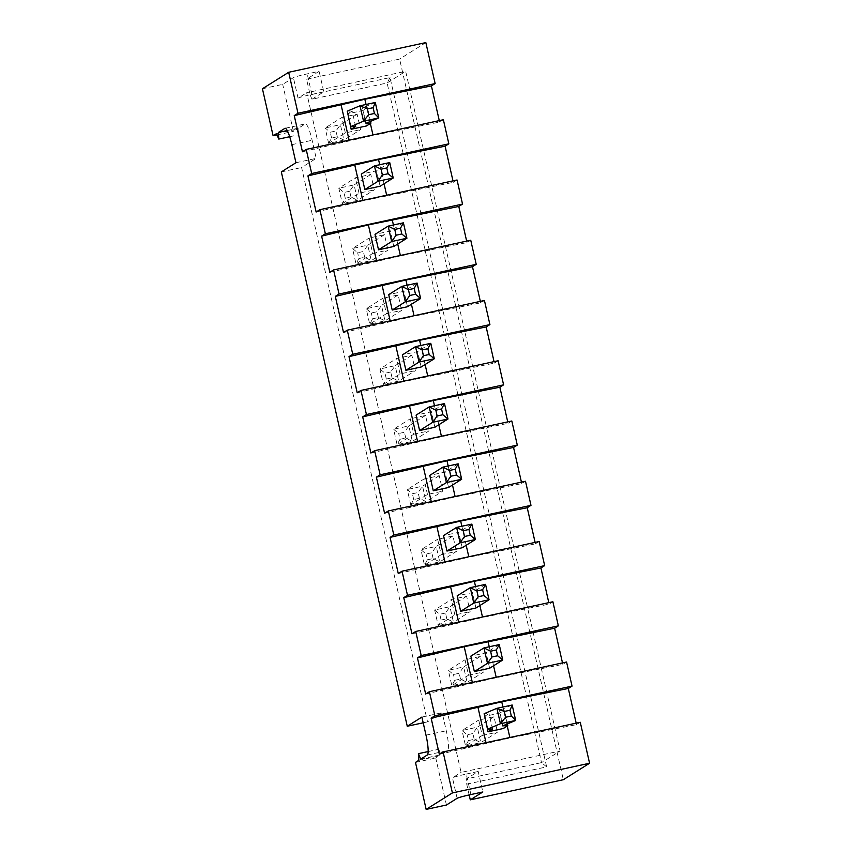 <?xml version="1.0" encoding="UTF-8"?>
<svg xmlns="http://www.w3.org/2000/svg" width="852" height="852" viewBox="0 0 852 852"><rect width="100%" height="100%" fill="white"/><g stroke="black" fill="none" stroke-linecap="round" stroke-linejoin="round"><path stroke-width="0.64" stroke-dasharray="4.26 3.19" d="M469.175 794.937L466.726 784.181L466.385 778.888L478.196 771.475L482.85 791.966M466.726 784.181L546.643 766.885L390.035 77.575L310.117 94.87L306.56 79.204L399.599 59.076L563.321 779.718M546.643 766.885L541.521 762.625L466.385 778.888M390.035 77.575L387.106 82.963L541.521 762.625L560.083 750.985L461.092 772.402L306.677 92.74L405.669 71.312L560.083 750.985M425.84 42.6L399.599 59.076M439.344 754.308L509.954 737.949L576.516 724.626L580.265 722.272M576.516 724.626L576.176 723.156M425.659 694.05L496.269 677.691L562.821 664.368L566.569 662.015M562.821 664.368L562.49 662.899M411.974 633.803L482.583 617.434L549.135 604.111L552.884 601.757M549.135 604.111L548.794 602.641M398.278 573.545L468.888 557.187L535.439 543.864L539.188 541.51M535.439 543.864L535.109 542.394M384.593 513.287L455.202 496.929L521.754 483.606L525.503 481.252M521.754 483.606L521.424 482.136M370.897 453.04L441.506 436.671L508.069 423.348L511.818 420.995M508.069 423.348L507.728 421.878M357.212 392.783L403.965 381.579L494.373 363.101L498.122 360.747M494.373 363.101L494.043 361.631M343.526 332.525L414.136 316.167L480.688 302.843L484.437 300.49M480.688 302.843L480.347 301.374M329.83 272.278L400.44 255.909L466.992 242.586L470.741 240.232M466.992 242.586L466.662 241.116M316.145 212.02L362.899 200.816L453.307 182.328L457.055 179.985M453.307 182.328L452.976 180.869M302.449 151.762L373.059 135.404L439.621 122.081L443.37 119.727M439.621 122.081L439.281 120.611M310.117 94.87L311.97 99.226L387.106 82.963L405.669 71.312M262.427 88.757L282.704 84.369L293.397 77.66A12.375 0.745 167.2 0 1 307.199 73.9L319.127 71.323L306.56 79.204M311.97 99.226L323.781 91.814L319.127 71.323M470.922 794.543L466.268 774.063A12.375 0.745 167.2 0 0 452.465 777.823L461.092 772.402M466.268 774.063L478.196 771.475M446.437 805.012L435.755 758.014L439.131 755.894L438.695 749.281L441.006 754.723L447.566 750.601A18.574 3.131 77.8 0 0 446.278 730.76L442.167 712.687L427.544 721.857L301.597 167.525L316.22 158.344L312.12 140.271A18.574 3.131 77.8 0 0 305.378 123.881A18.574 3.131 77.8 0 0 305.197 123.955L298.637 128.077L299.063 134.691L296.762 129.248L293.386 131.368L282.704 84.369M415.478 762.402L435.755 758.014M323.781 91.814L311.853 94.391A12.375 0.745 167.2 0 0 298.051 98.15L306.677 92.74M370.354 123.497L366.04 104.476M384.05 183.744L379.726 164.724M397.735 244.002L393.411 224.981M411.431 304.26L407.107 285.239M425.116 364.518L420.792 345.486M438.801 424.765L434.488 405.744M452.497 485.022L448.173 466.001M466.182 545.28L461.859 526.248M479.878 605.527L475.554 586.506M493.564 665.785L489.24 646.764M507.249 726.042L502.936 707.011M277.017 134.904L293.386 131.368M400.089 373.943L396.585 358.511L411.857 355.209L415.361 370.631L398.672 381.11L383.411 384.412L400.089 373.943L415.361 370.631M413.784 434.19L429.046 430.888L412.357 441.357L397.096 444.659L413.784 434.19L410.281 418.769L425.542 415.467L429.046 430.888M441.166 554.705L456.427 551.393L439.738 561.873L424.477 565.174L441.166 554.705L437.662 539.273L452.923 535.972L456.427 551.393M427.47 494.448L423.966 479.026L439.238 475.714L442.742 491.146L426.053 501.615L410.781 504.916L427.47 494.448L442.742 491.146M482.232 735.468L497.493 732.156L480.805 742.635L465.543 745.937L482.232 735.468L478.728 720.036L493.99 716.734L497.493 732.156M468.536 675.21L483.808 671.908L467.12 682.377L451.848 685.679L468.536 675.21L465.032 659.789L480.304 656.477L483.808 671.908M454.851 614.952L451.347 599.531L466.608 596.23L470.123 611.651L453.434 622.12L438.162 625.432L454.851 614.952L470.123 611.651M359.022 193.17L355.518 177.749L370.79 174.447L374.294 189.868L357.606 200.337L342.334 203.649L359.022 193.17L374.294 189.868M372.718 253.427L387.979 250.126L371.291 260.595L356.029 263.896L372.718 253.427L369.214 238.006L384.476 234.705L387.979 250.126M386.403 313.685L401.675 310.384L384.987 320.853L369.715 324.154L386.403 313.685L382.899 298.253L398.172 294.952L401.675 310.384M345.337 132.923L341.833 117.491L357.094 114.189L360.598 129.621L343.91 140.09L328.648 143.392L345.337 132.923L360.598 129.621M276.485 133.636L296.762 129.248M289.691 136.714L299.063 134.691M287.241 130.537L298.637 128.077M295.942 162.732L316.22 158.344M281.32 171.912L301.597 167.525M423.188 722.805L427.544 721.857M421.889 717.075L442.167 712.687M420.728 759.111L441.006 754.723M428.151 751.56L438.695 749.281M418.854 760.282L439.131 755.894M366.413 125.968L362.909 110.547L347.648 113.849M380.109 186.226L376.605 170.794L361.333 174.106M393.794 246.473L390.291 231.052L375.018 234.353M407.48 306.731L403.976 291.309L388.714 294.611M421.176 366.988L417.672 351.557L402.4 354.869M434.861 427.246L431.357 411.814L416.095 415.116M448.557 487.493L445.042 472.072L429.781 475.373M462.242 547.751L458.738 532.33L443.466 535.631M475.927 608.008L472.423 592.577L457.162 595.878M489.623 668.256L486.119 652.834L470.847 656.136M503.308 728.513L499.804 713.092L484.543 716.394M411.857 355.209L395.168 365.678L398.672 381.11L392.058 377.787L386.329 379.023L383.411 384.412L379.896 368.98L396.585 358.511M392.058 377.787L390.738 372.005L395.168 365.678L379.896 368.98L385.019 373.24L386.329 379.023M425.542 415.467L408.853 425.936L393.592 429.238L410.281 418.769M400.025 439.281L405.744 438.045L412.357 441.357L408.853 425.936L404.434 432.262L398.704 433.498L393.592 429.238L397.096 444.659L400.025 439.281L398.704 433.498M452.923 535.972L436.235 546.441L420.973 549.742L437.662 539.273M427.395 559.785L433.125 558.55L439.738 561.873L436.235 546.441L431.815 552.767L426.085 554.002L420.973 549.742L424.477 565.174L427.395 559.785L426.085 554.002M439.238 475.714L422.549 486.194L407.277 489.495L423.966 479.026M410.781 504.916L407.277 489.495L412.4 493.755L418.119 492.509L422.549 486.194L426.053 501.615L419.44 498.292L413.71 499.538L410.781 504.916M493.99 716.734L477.301 727.203L462.04 730.515L478.728 720.036M468.472 740.558L474.191 739.312L480.805 742.635L477.301 727.203L472.881 733.529L467.152 734.765L462.04 730.515L465.543 745.937L468.472 740.558L467.152 734.765M480.304 656.477L463.616 666.956L448.344 670.258L465.032 659.789M454.776 680.301L460.506 679.065L467.12 682.377L463.616 666.956L459.185 673.272L453.466 674.518L448.344 670.258L451.848 685.679L454.776 680.301L453.466 674.518M466.608 596.23L449.931 606.699L453.434 622.12L446.81 618.808L441.091 620.043L438.162 625.432L434.658 610L451.347 599.531M446.81 618.808L445.5 613.025L449.931 606.699L434.658 610L439.77 614.26L441.091 620.043M370.79 174.447L354.102 184.916L357.606 200.337L350.992 197.025L345.262 198.26L342.334 203.649L338.83 188.217L355.518 177.749M350.992 197.025L349.671 191.242L354.102 184.916L338.83 188.217L343.952 192.477L345.262 198.26M384.476 234.705L367.787 245.174L352.526 248.475L369.214 238.006M358.948 258.518L364.677 257.283L371.291 260.595L367.787 245.174L363.367 251.5L357.638 252.735L352.526 248.475L356.029 263.896L358.948 258.518L357.638 252.735M398.172 294.952L381.483 305.421L366.211 308.733L382.899 298.253M372.643 318.776L378.363 317.53L384.987 320.853L381.483 305.421L377.053 311.747L371.323 312.993L366.211 308.733L369.715 324.154L372.643 318.776L371.323 312.993M357.094 114.189L340.406 124.658L325.144 127.97L341.833 117.491M328.648 143.392L325.144 127.97L330.257 132.22L335.986 130.984L340.406 124.658L343.91 140.09L337.296 136.767L331.577 138.013L328.648 143.392M347.818 113.731L352.142 111.026L347.233 111.165M355.646 126.447L352.142 111.026M375.285 102.474L362.505 107.853L367.414 107.725L362.909 110.547M370.513 121.378L367.414 107.725M389.726 162.562L376.605 170.794M403.411 222.819L390.291 231.052M417.107 283.066L403.976 291.309M430.792 343.324L417.672 351.557M444.488 403.582L431.357 411.814M458.174 463.839L445.042 472.072M471.859 524.087L458.738 532.33M485.555 584.344L472.423 592.577M499.24 644.602L486.119 652.834M512.18 705.019L499.4 710.398L504.309 710.259L499.804 713.092M484.713 716.276L489.037 713.571L484.128 713.71M507.409 723.923L504.309 710.259M492.541 728.992L489.037 713.571M390.738 372.005L385.019 373.24M405.744 438.045L404.434 432.262M433.125 558.55L431.815 552.767M413.71 499.538L412.4 493.755M419.44 498.292L418.119 492.509M474.191 739.312L472.881 733.529M460.506 679.065L459.185 673.272M445.5 613.025L439.77 614.26M349.671 191.242L343.952 192.477M364.677 257.283L363.367 251.5M378.363 317.53L377.053 311.747M331.577 138.013L330.257 132.22M337.296 136.767L335.986 130.984M366.009 123.284L362.505 107.853M502.904 725.829L499.4 710.398M298.051 98.15L293.397 77.66M457.119 798.303L452.465 777.823M311.853 94.391L307.199 73.9M285.292 128.258L305.197 123.955M291.842 144.659L312.12 140.271M426 735.148L446.278 730.76M427.289 754.989L447.566 750.601M285.1 128.269L305.378 123.881"/><path stroke-width="1.28" d="M589.573 763.243L452.401 792.924L443.093 751.954L580.265 722.272L589.573 763.243L563.321 779.718L470.283 799.847L469.175 794.937M452.401 792.924L426.16 809.4L446.437 805.012L457.119 798.303A12.375 0.745 -12.8 0 1 470.922 794.543L482.85 791.966L470.283 799.847M425.84 42.6L435.148 83.571L297.987 113.263L288.679 72.282L425.84 42.6M576.176 723.156L568.295 688.469L572.043 686.116L434.882 715.797L429.408 691.696L425.659 694.05L417.448 657.904L464.202 646.7L554.609 628.212L558.358 625.858L421.197 655.55L415.723 631.449L411.974 633.803L403.752 597.646L474.362 581.288L540.913 567.964L544.673 565.611L407.501 595.292L402.027 571.191L398.278 573.545L390.067 537.388L460.676 521.03L527.228 507.707L530.977 505.353L393.816 535.035L388.342 510.934L384.593 513.287L376.371 477.141L446.991 460.772L513.543 447.449L517.292 445.095L380.13 474.788L374.646 450.687L370.897 453.04L362.686 416.884L433.295 400.525L499.847 387.202L503.596 384.848L366.435 414.53L360.96 390.429L357.212 392.783L349 356.626L419.61 340.267L486.162 326.944L489.911 324.591L352.749 354.272L347.275 330.171L343.526 332.525L335.305 296.379L405.914 280.01L472.466 266.687L476.225 264.333L339.053 294.025L333.579 269.924L329.83 272.278L321.619 236.121L368.373 224.917L458.781 206.44L462.529 204.086L325.368 233.767L319.894 209.667L316.145 212.02L307.934 175.863L378.544 159.505L445.095 146.182L448.844 143.828L311.683 173.51L306.198 149.409L302.449 151.762L294.238 115.616L364.848 99.247L431.4 85.924L435.148 83.571M429.408 691.696L566.569 662.015L572.043 686.116M562.49 662.899L554.609 628.212M415.723 631.449L552.884 601.757L558.358 625.858M548.794 602.641L540.913 567.964M402.027 571.191L539.188 541.51L544.673 565.611M535.109 542.394L527.228 507.707M388.342 510.934L525.503 481.252L530.977 505.353M521.424 482.136L513.543 447.449M374.646 450.687L511.818 420.995L517.292 445.095M507.728 421.878L499.847 387.202M360.96 390.429L498.122 360.747L503.596 384.848M494.043 361.631L486.162 326.944M347.275 330.171L484.437 300.49L489.911 324.591M480.347 301.374L472.466 266.687M333.579 269.924L470.741 240.232L476.225 264.333M466.662 241.116L458.781 206.44M319.894 209.667L457.055 179.985L462.529 204.086M452.976 180.869L445.095 146.182M306.198 149.409L443.37 119.727L448.844 143.828M439.281 120.611L431.4 85.924M288.679 72.282L262.427 88.757L273.109 135.756L277.017 134.904M426.16 809.4L415.478 762.402L418.854 760.282L418.417 753.669L428.151 751.56M273.109 135.756L276.485 133.636L278.785 139.078L278.359 132.465L284.919 128.343A18.574 3.131 -102.2 0 1 285.1 128.269A18.574 3.131 -102.2 0 1 291.842 144.659L295.942 162.732L281.32 171.912L407.267 726.245L421.889 717.075L426 735.148A18.574 3.131 77.8 0 1 427.289 754.989L420.728 759.111L418.417 753.669M297.987 113.263L294.238 115.616M311.683 173.51L307.934 175.863M325.368 233.767L321.619 236.121M339.053 294.025L335.305 296.379M352.749 354.272L349 356.626M366.435 414.53L362.686 416.884M380.13 474.788L376.371 477.141M393.816 535.035L390.067 537.388M407.501 595.292L403.752 597.646M421.197 655.55L417.448 657.904M434.882 715.797L431.133 718.151L501.743 701.792L568.295 688.469M443.093 751.954L439.344 754.308L431.133 718.151M372.963 134.967L370.354 123.497M366.04 104.476L364.848 99.247M386.648 195.215L384.05 183.744M379.726 164.724L378.544 159.505M400.344 255.472L397.735 244.002M393.411 224.981L392.229 219.763M414.029 315.73L411.431 304.26M407.107 285.239L405.914 280.01M427.725 375.977L425.116 364.518M420.792 345.486L419.61 340.267M441.411 436.235L438.801 424.765M434.488 405.744L433.295 400.525M455.096 496.492L452.497 485.022M448.173 466.001L446.991 460.772M468.792 556.739L466.182 545.28M461.859 526.248L460.676 521.03M482.477 616.997L479.878 605.527M475.554 586.506L474.362 581.288M496.173 677.255L493.564 665.785M489.24 646.764L488.058 641.545M509.858 737.502L507.249 726.042M502.936 707.011L501.743 701.792M486.002 742.667L477.887 706.958M472.317 682.42L464.202 646.7M458.621 622.162L450.516 586.453M444.936 561.905L436.82 526.195M431.25 501.647L423.135 465.938M417.555 441.4L409.439 405.69M403.869 381.142L395.754 345.433M390.173 320.885L382.069 285.175M376.488 260.637L368.373 224.917M362.803 200.38L354.688 164.67M349.107 140.122L340.992 104.413M278.785 139.078L289.691 136.714M278.359 132.465L287.241 130.537M407.267 726.245L423.188 722.805M366.413 125.968L351.152 129.27L355.646 126.447L350.747 126.586L363.516 121.197L378.789 117.895L366.009 123.284L370.918 123.146L366.413 125.968M347.818 113.731L351.152 129.27M382.388 174.969L381.078 169.186L374.454 165.863L389.726 162.562L393.23 177.983L388.118 173.733L382.388 174.969L377.958 181.295L374.454 165.863L361.333 174.106L364.837 189.527L377.958 181.295L393.23 177.983L380.109 186.226L364.837 189.527M393.794 246.473L378.522 249.785L391.654 241.542L406.915 238.24L393.794 246.473M396.073 235.227L394.764 229.433L388.15 226.121L403.411 222.819L406.915 238.24L401.803 233.98L396.073 235.227L391.654 241.542L388.15 226.121L375.018 234.353L378.522 249.785M409.769 295.474L408.449 289.691L401.835 286.378L417.107 283.066L420.611 298.498L415.488 294.238L409.769 295.474L405.339 301.8L401.835 286.378L388.714 294.611L392.218 310.032L405.339 301.8L420.611 298.498L407.48 306.731L392.218 310.032M423.455 355.731L422.145 349.948L415.531 346.626L430.792 343.324L434.296 358.745L429.184 354.496L423.455 355.731L419.035 362.057L415.531 346.626L402.4 354.869L405.903 370.29L419.035 362.057L434.296 358.745L421.176 366.988L405.903 370.29M437.151 415.989L435.83 410.206L429.216 406.883L444.488 403.582L447.992 419.003L442.87 414.743L437.151 415.989L432.72 422.304L429.216 406.883L416.095 415.116L419.599 430.548L432.72 422.304L447.992 419.003L434.861 427.246L419.599 430.548M448.557 487.493L433.285 490.795L446.405 482.562L461.677 479.261L448.557 487.493M450.836 476.236L449.526 470.453L442.902 467.141L458.174 463.839L461.677 479.261L456.565 475.001L450.836 476.236L446.405 482.562L442.902 467.141L429.781 475.373L433.285 490.795M464.521 536.494L463.211 530.711L456.597 527.388L471.859 524.087L475.363 539.518L470.251 535.258L464.521 536.494L460.101 542.82L456.597 527.388L443.466 535.631L446.97 551.052L460.101 542.82L475.363 539.518L462.242 547.751L446.97 551.052M478.217 596.751L476.896 590.968L470.283 587.646L485.555 584.344L489.059 599.765L483.936 595.505L478.217 596.751L473.787 603.078L470.283 587.646L457.162 595.878L460.666 611.31L473.787 603.078L489.059 599.765L475.927 608.008L460.666 611.31M491.902 656.998L490.592 651.216L483.979 647.903L499.24 644.602L502.744 660.023L497.632 655.763L491.902 656.998L487.482 663.325L483.979 647.903L470.847 656.136L474.351 671.568L487.482 663.325L502.744 660.023L489.623 668.256L474.351 671.568M484.713 716.276L488.047 731.815L492.541 728.992L487.632 729.131L500.412 723.742L515.684 720.441L502.904 725.829L507.813 725.691L503.308 728.513L488.047 731.815M350.747 126.586L347.233 111.165L360.013 105.776L375.285 102.474L378.789 117.895M370.918 123.146L370.513 121.378M487.632 729.131L484.128 713.71L496.908 708.321L512.18 705.019L515.684 720.441M507.813 725.691L507.409 723.923M378.789 117.832L374.422 113.476L368.703 114.711L363.527 121.133L360.013 105.776M368.703 114.711L367.382 108.928L373.112 107.693L375.317 102.517M367.382 108.928L360.045 105.829M388.118 173.733L386.797 167.94L389.726 162.562M381.078 169.186L386.797 167.94M394.764 229.433L400.493 228.198L403.411 222.819M401.803 233.98L400.493 228.198M408.449 289.691L414.178 288.455L417.107 283.066M415.488 294.238L414.178 288.455M429.184 354.496L427.864 348.702L430.792 343.324M422.145 349.948L427.864 348.702M435.83 410.206L441.56 408.96L444.488 403.582M442.87 414.743L441.56 408.96M449.526 470.453L455.245 469.218L458.174 463.839M456.565 475.001L455.245 469.218M463.211 530.711L468.941 529.475L471.859 524.087M470.251 535.258L468.941 529.475M483.936 595.505L482.626 589.722L485.555 584.344M476.896 590.968L482.626 589.722M490.592 651.216L496.311 649.98L499.24 644.602M497.632 655.763L496.311 649.98M515.684 720.377L511.317 716.021L505.598 717.256L500.422 723.678L496.908 708.321M505.598 717.256L504.277 711.473L510.007 710.238L512.212 705.062M504.277 711.473L496.94 708.374M374.422 113.476L373.112 107.693M511.317 716.021L510.007 710.238"/></g></svg>
